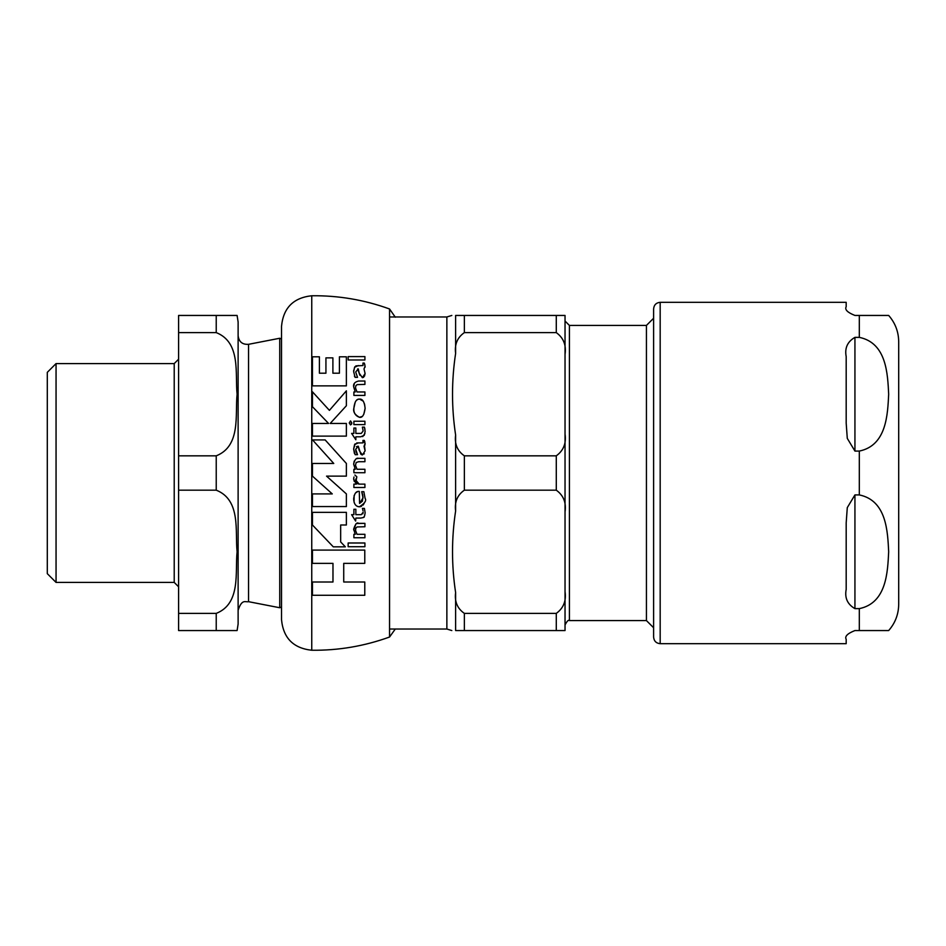 <?xml version="1.0" encoding="UTF-8"?>
<svg xmlns="http://www.w3.org/2000/svg" width="946" height="946" viewBox="0 0 946 946"><rect width="100%" height="100%" fill="white"/><g stroke="black" fill="none" stroke-linecap="round" stroke-linejoin="round"><path stroke-width="1.42" d="M56.051 582.417L56.051 363.583L47.3 372.346L47.3 573.654L56.051 582.417L174.218 582.417L178.593 586.792M238.12 610.265C241.999 598.451 245.511 602.448 248.538 601.68L248.538 344.32C242.389 344.699 238.912 341.837 238.12 335.735M248.538 344.32L279.744 338.254L279.744 607.746L281.518 607.036M237.103 315.444L238.12 322.007L238.12 623.993L237.103 630.556M216.232 613.386C241.218 603.56 234.963 571.904 237.103 551.778C234.963 531.64 241.218 499.996 216.232 490.17L178.593 490.17L178.593 630.556L237.103 630.556L216.232 630.556L237.103 630.556L216.232 630.556L216.232 613.386L178.593 613.386M216.232 332.614L216.232 315.444L237.103 315.444L178.593 315.444L178.593 332.614L216.232 332.614C241.218 342.44 234.963 374.096 237.103 394.222C234.963 414.36 241.218 446.004 216.232 455.83L178.593 455.83L178.593 490.17M178.593 455.83L178.593 332.614M56.051 363.583L174.218 363.583L174.218 582.417M178.593 359.208L174.218 363.583M312.44 512.354L312.44 524.995L333.288 546.847L345.361 546.847L340.666 541.94L340.666 524.995L346.378 524.995L346.378 512.354L312.44 512.354L346.378 512.354M358.629 399.212L359.575 399.106C356.476 398.786 354.573 401.802 353.863 408.164C353.508 412.763 355.389 415.814 359.515 417.328C362.365 417.907 364.234 414.904 365.121 408.317C364.458 401.884 362.614 398.822 359.575 399.106L363.146 401.116M358.286 365.558L354.584 367.261L353.65 371.695L355.152 377.371L357.529 377.371L355.696 371.979L358.274 368.893L359.232 373.221L362.401 377.69L365.097 373.528L364.009 368.928L365.121 366.374L364.281 363.063L362.957 363.063L362.98 365.558L355.873 365.889M362.826 495.207L361.715 491.684L363.843 491.684L361.715 491.684L363.051 497.868L359.575 503.414L359.303 491.4C356.193 490.998 354.312 493.481 353.65 498.838C353.887 503.84 355.779 506.5 359.326 506.808C364.766 503.402 366.681 500.6 365.097 498.376L363.843 491.684L365.097 498.376M358.286 442.882L354.584 444.573L353.65 449.019L355.152 454.683L357.529 454.683L355.696 449.291L358.274 446.205L359.232 450.533L362.401 455.002L365.097 450.84L364.009 446.24L365.121 443.686L364.281 440.375L362.957 440.375L362.98 442.882L356.748 442.941M312.535 439.925L333.761 463.469L312.44 463.469L312.44 476.122L332.271 493.907L312.44 493.907L312.44 506.559L346.378 506.559L346.378 493.907L326.547 476.122L346.378 476.122L346.378 463.469L325.152 439.925L312.535 439.925L333.761 463.469M346.378 506.559L312.44 506.559M312.44 493.907L332.271 493.907M326.547 476.122L346.378 493.907M351.522 424.151L350.517 424.908L349.24 422.933L350.517 424.908L351.817 422.933L350.517 420.911L349.24 422.933L350.517 420.911L351.758 423.524M354.324 481.526L353.65 479.019L356.394 484.115L353.887 484.115L356.394 484.115M353.981 476.997L353.65 478.842M356.819 476.796L354.904 475.01L356.819 476.796L355.944 481.467M355.885 478.936L355.743 480.083L359.137 484.115L364.92 484.115L359.137 484.115M353.887 484.115L353.887 487.509L364.92 487.509L364.92 484.115M356.098 481.881L356.926 483.11M357.34 483.489L358.215 483.974M353.887 424.612L364.92 424.612L364.92 421.23L353.887 421.23L353.887 424.612L364.92 424.612M348.152 542.992L348.152 546.705L364.92 546.705L364.92 542.992L348.152 542.992L364.92 542.992M348.152 359.977L364.92 359.977L364.92 356.595L348.152 356.595L348.152 359.977M362.637 509.149L363.039 510.816M364.411 508.404L362.377 508.404L364.411 508.404L365.121 512.661L364.411 508.404M364.612 515.724L365.109 513.016M362.85 513.808L363.158 512.247L361.266 514.683L355.85 514.683L355.85 509.279L353.887 509.279L353.887 514.683L351.605 514.683L355.625 521.045L355.85 518.065L360.745 518.065C363.619 517.592 364.778 517.084 364.245 516.516L363.347 517.557M355.85 514.683L361.266 514.683M353.887 509.279L355.85 509.279M351.605 514.683L353.887 514.683M351.605 433.41L355.85 439.772L355.85 436.792L360.745 436.792L364.245 435.255L365.121 431.4L364.411 427.131L362.377 427.131L363.158 430.974L361.266 433.41L355.85 433.41L355.85 428.018L353.887 428.018L353.887 433.41L351.605 433.41L355.85 439.772M360.745 436.792L355.85 436.792M364.411 427.131L364.979 429.389M364.908 433.505L362.708 436.603M361.266 433.41L363.158 430.974M364.92 461.719L358.617 461.719L364.92 461.719L364.92 458.337L358.605 458.337C356.311 457.675 354.655 459.602 353.65 464.131L354.218 461.092M356.216 462.511L355.471 465.196L356.204 462.523L358.617 461.719M357.02 469.275L355.471 465.196L357.02 469.275L364.92 469.275L364.92 472.728L353.887 472.728L364.92 472.728M356.24 458.715L358.605 458.337M353.65 464.131L355.27 469.275L353.887 469.275L353.887 472.728M355.471 387.884L355.814 385.838L357.115 384.632L364.92 384.407L364.92 381.025L358.605 381.025C354.75 381.959 353.106 383.887 353.65 386.819L355.27 391.963L353.887 391.963L353.887 395.416L364.92 395.416L364.92 391.963L357.02 391.963L355.471 387.884L357.02 391.963M364.92 395.416L353.887 395.416M353.65 386.819L354.407 383.319M364.92 384.407L357.127 384.62M354.431 453.453L353.65 449.019L355.128 443.816M363.548 442.279L362.957 440.375M364.281 440.375L364.742 441.557M364.789 441.687L364.979 445.022M364.506 445.921L365.097 450.84M364.328 453.808L361.443 454.719M356.204 452.153L357.529 454.683L355.152 454.683M355.696 449.291L355.98 451.443M360.804 454.175L358.274 446.205L356.476 446.63M364.92 523.363L358.605 523.363C357.009 522.026 355.353 523.954 353.65 529.157L355.27 534.301L353.887 534.301L353.887 537.754L364.92 537.754L364.92 534.301L357.02 534.301L355.471 530.221L355.956 527.892L357.186 526.946L364.92 526.745L364.92 523.363L357.02 523.505M353.686 529.949L355.933 523.895M353.887 534.301L355.27 534.301M357.02 534.301L364.92 534.301M355.625 528.755L355.566 531.321M364.588 502.279L363.832 503.946M363.441 504.525L362.886 505.211M361.561 506.252L360.071 506.749M359.326 506.808L357.257 506.358M354.584 503.485L354.052 502.078M354.041 502.03L354.147 495.432M359.575 503.414L362.413 501.214L362.98 496.437M355.672 492.866L357.529 491.672M364.009 368.928L365.097 373.528L364.506 376.189M363.702 377.218L362.401 377.69M359.882 375.314L357.683 368.893M355.696 371.979L357.529 377.371L355.152 377.371L354.407 376.07M353.65 371.695L353.721 370.276M364.73 364.21L365.061 367.249M362.98 365.558L362.957 363.063M354.584 367.261L354.987 366.67M312.44 385.873L346.378 385.873L346.378 356.808L339.413 356.808L339.413 373.209L332.897 373.209L332.897 357.86L325.932 357.86L325.932 373.209L319.405 373.209L319.405 356.808L312.44 356.808L312.44 385.873M364.517 403.918L365.121 408.317L363.82 414.218M361.951 416.512L359.515 417.328C354.833 414.821 352.941 411.77 353.863 408.164L355.211 402.156M357.044 399.945L357.825 399.484M312.44 436.118L346.378 436.118L346.378 423.465L330.178 423.465L346.378 405.739L346.378 390.828L329.409 410.363L312.44 391.798L312.44 406.709L328.593 423.465L312.44 423.465L312.44 436.118M328.593 423.465L312.44 406.709M340.666 541.94L345.361 546.847M364.778 595.27L364.778 582.003L343.729 582.003L343.729 563.355L364.778 563.355L364.778 550.099L312.44 550.099L312.44 563.355L332.98 563.355L332.98 582.003L312.44 582.003L312.44 595.27L364.778 595.27M312.44 582.003L332.98 582.003M332.98 563.355L312.44 563.355M311.754 650.245L311.754 295.755C338.479 295.448 364.411 299.858 389.551 308.975L389.551 637.025C364.411 646.142 338.479 650.552 311.754 650.245C293.355 648.247 283.268 638.042 281.518 619.618L281.518 326.382L281.518 338.964L279.744 338.254M389.551 637.025L395.298 629.019M569.409 325.424L569.409 620.576L646.437 620.576L646.437 325.424L569.409 325.424L565.034 321.049L565.034 588.85M455.617 315.444C451.49 315.444 451.49 315.444 455.617 315.444L455.617 353.426C454.435 344.415 457.356 337.486 464.368 332.614L556.283 332.614C563.485 337.828 566.406 345.101 565.034 354.431L565.034 315.444L455.617 315.444M565.034 354.431L565.034 434.025C566.406 443.343 563.485 450.615 556.283 455.83L464.368 455.83C457.356 450.97 454.435 444.029 455.617 435.018C451.49 407.821 451.49 380.623 455.617 353.426M565.034 511.975L565.034 591.569C566.406 600.899 563.485 608.172 556.283 613.386L464.368 613.386C457.356 608.515 454.435 601.585 455.617 592.574C451.49 565.377 451.49 538.179 455.617 510.982C454.435 501.971 457.356 495.03 464.368 490.17L556.283 490.17C563.485 495.385 566.406 502.657 565.034 511.975L565.034 434.025M455.617 592.574L455.617 630.556C451.49 630.556 451.49 630.556 455.617 630.556L565.034 630.556L565.034 591.569M565.034 573.926L565.034 571.077M565.034 549.851L565.034 533.863M565.034 510.544L565.034 484.612M389.551 316.981L446.867 316.981L446.867 629.019L451.821 630.556M653.615 308.881L653.615 637.119C654.005 641.104 656.193 643.292 660.178 643.682L660.178 302.318C656.193 302.708 654.005 304.896 653.615 308.881M854.936 337.367L859.311 337.367C886.709 342.96 887.644 374.226 888.672 394.222C887.644 414.218 886.709 445.483 859.311 451.076L854.936 451.076L847.285 438.376L846.185 423.11L846.185 356.583C844.565 348.069 847.486 341.66 854.936 337.367L854.936 451.076M854.936 494.924L859.311 494.924C886.709 500.517 887.644 531.782 888.672 551.778C887.644 571.774 886.709 603.04 859.311 608.633L854.936 608.633C847.486 604.34 844.565 597.931 846.185 589.417L846.185 522.89L847.285 507.624L854.936 494.924L854.936 608.633M660.178 643.682L846.185 643.682L846.185 639.307C844.565 636.41 847.486 633.489 854.936 630.556L888.672 630.556L859.311 630.556L888.672 630.556L859.311 630.556L859.311 608.633M888.672 630.556C895.235 623.036 898.582 614.273 898.7 604.293L898.7 341.707C898.582 331.727 895.235 322.964 888.672 315.444M859.311 337.367L859.311 315.444L888.672 315.444L854.936 315.444C847.486 312.511 844.565 309.59 846.185 306.693L846.185 302.318L660.178 302.318M216.232 455.83L216.232 490.17M455.617 435.018L455.617 510.982M464.368 630.556L464.368 613.386M556.283 613.386L556.283 630.556M464.368 490.17L464.368 455.83M556.283 455.83L556.283 490.17M464.368 332.614L464.368 315.444M556.283 315.444L556.283 332.614M859.311 494.924L859.311 451.076M248.538 601.68L279.744 607.746M311.754 295.755C293.355 297.754 283.268 307.958 281.518 326.382M389.551 308.975L395.298 317.194M446.867 316.981L451.821 315.444M389.551 629.019L446.867 629.019M569.409 620.576C568.499 619.618 567.032 621.084 565.034 624.951M646.437 620.576L653.615 627.754M646.437 325.424L653.615 318.246"/></g></svg>
